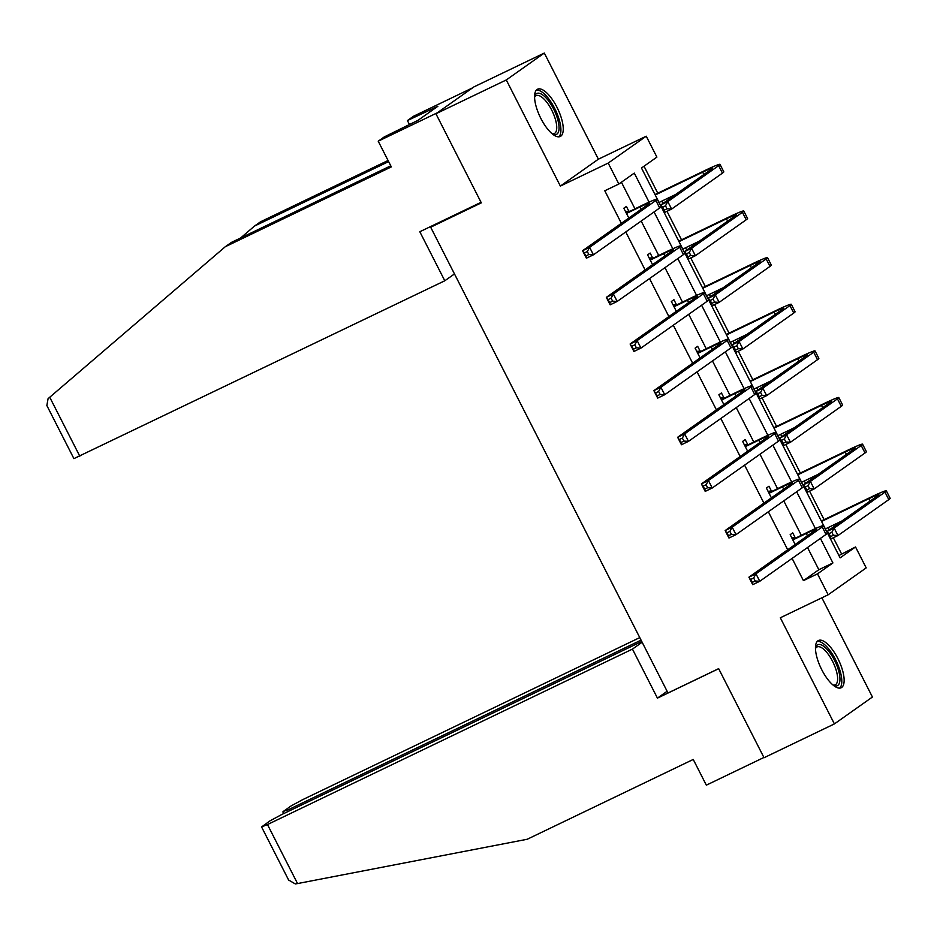 <?xml version="1.0" encoding="UTF-8"?>
<svg xmlns="http://www.w3.org/2000/svg" width="937" height="937" viewBox="0 0 937 937"><rect width="100%" height="100%" fill="white"/><g stroke="black" fill="none" stroke-linecap="round" stroke-linejoin="round"><path stroke-width="1.41" d="M837.819 658.453A26.213 9.698 64.3 0 0 818.446 640.498A26.213 9.698 64.3 0 0 821.784 669.791A26.213 9.698 64.3 0 0 841.157 687.758A26.213 9.698 64.3 0 0 837.819 658.453M556.929 107.169A26.213 9.698 64.3 0 0 537.557 89.214A26.213 9.698 64.3 0 0 540.895 118.507A26.213 9.698 64.3 0 0 560.267 136.474A26.213 9.698 64.3 0 0 556.929 107.169M838.92 555.524L855.528 546.962L866.198 567.892L828.156 594.784L817.497 573.854L832.911 562.95L820.402 538.4M433.702 225.067L430.669 227.211L667.999 692.993L718.656 668.643L764.042 757.728L834.398 723.914L872.429 697.023L821.878 597.806M430.669 227.211L481.325 202.86L435.928 113.764L473.97 86.872L544.315 53.058L506.285 79.95L560.361 186.076L608.195 163.085L646.237 136.193L656.896 157.111L641.482 168.016L840.114 557.866L855.528 546.962M560.361 186.076L598.392 159.185L544.315 53.058M598.392 159.185L646.237 136.193M841.461 553.72L833.333 537.768M829.315 529.897L828.144 527.59M824.103 519.648L809.568 491.129M805.562 483.258L804.391 480.962M800.339 473.021L785.803 444.489M781.798 436.619L780.626 434.323M776.574 426.382L762.039 397.862M758.033 389.979L756.862 387.684M752.809 379.743L738.286 351.223M734.268 343.34L733.097 341.045M729.045 333.103L714.521 304.584M710.504 296.701L709.332 294.405M705.292 286.464L690.756 257.944M686.739 250.062L685.568 247.766M681.527 239.825L666.992 211.305M662.974 203.434L661.803 201.127M657.762 193.186L644.024 166.224M435.928 113.764L506.285 79.95M649.06 202.123L634.279 173.111L618.865 184.015L604.787 190.773L621.36 223.299M625.764 231.943L645.124 269.938M649.528 278.582L668.889 316.577M673.293 325.221L692.654 363.216M697.058 371.86L716.418 409.856M720.822 418.499L740.183 456.495M744.587 465.139L763.936 503.134M768.352 511.778L787.701 549.761M792.105 558.405L803.431 580.624L818.844 569.719L807.53 547.513M801.299 535.273L783.765 500.873M777.534 488.634L760.001 454.234M753.77 441.995L736.236 407.595M730.005 395.355L712.483 360.956M706.24 348.716L688.718 314.317M682.476 302.077L664.954 267.677M658.711 255.438L641.189 221.038M634.958 208.81L621.407 182.211M628.868 211.258L626.384 206.409L623.819 208.225L628.821 218.028M652.62 257.898L650.149 253.049L647.584 254.864L652.574 264.667M676.385 304.537L673.914 299.688L671.349 301.503L676.338 311.307M700.15 351.176L697.678 346.327L695.113 348.142L700.103 357.946M723.914 397.815L721.443 392.954L718.878 394.782L723.868 404.585M747.679 444.454L745.208 439.594L742.631 441.421L747.632 451.224M771.444 491.093L768.972 486.233L766.396 488.048L771.397 497.863M795.208 537.721L792.737 532.872L790.16 534.687L795.162 544.491M828.156 594.784L780.322 617.776L834.398 723.914M803.431 580.624L817.497 573.854M618.865 184.015L608.195 163.085M815.401 528.585L796.649 491.761M791.648 481.946L772.884 445.122M767.883 435.307L749.12 398.494M744.119 388.668L725.355 351.855M720.354 342.04L701.59 305.216M696.589 295.401L677.826 258.577M672.825 248.762L654.061 211.938M818.844 569.719L832.911 562.95M627.368 213.027L639.912 207.007A16.807 0.972 153 0 1 649.739 203.013A16.807 0.972 153 0 1 648.837 203.879L582.58 250.718L589.619 247.333L655.877 200.495A25.205 1.464 -27 0 0 657.224 199.194A25.205 1.464 -27 0 0 642.477 205.191L626.291 213.074M625.436 211.411L629.933 211.212M587.312 251.538L589.619 247.333L593.426 254.817L586.386 258.19L582.58 250.718L586.023 255.883L588.834 254.524L587.312 251.538L584.501 252.896M588.834 254.524L593.426 254.817L659.683 207.967A25.205 1.464 -27 0 0 661.042 206.667L657.224 199.194M586.386 258.19L586.023 255.883M665.504 205.812L662.693 207.159L664.216 210.146L667.027 208.799L665.504 205.812L667.812 201.607L671.618 209.08L664.579 212.465L660.772 204.992L667.812 201.607L718.644 165.662A25.205 1.464 -27 0 0 720.003 164.362A25.205 1.464 -27 0 0 705.245 170.358L654.986 194.521M655.221 194.99L702.68 172.174A16.807 0.972 153 0 1 712.518 168.18A16.807 0.972 153 0 1 711.605 169.047L660.772 204.992L662.693 207.159M659.027 202.462L675.636 194.486M667.027 208.799L671.618 209.08L722.45 173.134A25.205 1.464 -27 0 0 723.809 171.846L720.003 164.362M664.579 212.465L664.216 210.146M534.582 96.827A22.687 8.398 -115.7 0 1 534.629 96.616A22.687 8.398 -115.7 0 1 547.524 99.58A22.687 8.398 -115.7 0 1 558.768 124.27A22.687 8.398 -115.7 0 1 552.666 134.132A22.687 8.398 -115.7 0 1 552.467 134.038M552.092 133.733A21.001 7.777 64.3 0 0 554.353 133.534A21.001 7.777 64.3 0 0 555.735 120.58A21.001 7.777 64.3 0 0 546.06 101.325A21.001 7.777 64.3 0 0 536.151 95.668A21.001 7.777 64.3 0 0 534.582 97.307M558.792 136.837A26.049 9.639 64.3 0 0 547.653 97.46A26.049 9.639 64.3 0 0 536.351 90.139M815.471 648.111A22.687 8.398 -115.7 0 1 815.518 647.9A22.687 8.398 -115.7 0 1 828.425 650.864A22.687 8.398 -115.7 0 1 839.669 675.554A22.687 8.398 -115.7 0 1 833.555 685.415A22.687 8.398 -115.7 0 1 833.356 685.322M832.993 685.017A21.001 7.777 64.3 0 0 835.242 684.818A21.001 7.777 64.3 0 0 836.624 671.864A21.001 7.777 64.3 0 0 826.949 652.609A21.001 7.777 64.3 0 0 817.041 646.952A21.001 7.777 64.3 0 0 815.483 648.591M839.681 688.121A26.049 9.639 64.3 0 0 828.554 648.744A26.049 9.639 64.3 0 0 817.24 641.423M388.621 161.597L254.489 226.075L240.586 237.998M254.489 226.075L260.556 221.788L388.059 160.496M481.044 202.31L419.811 231.744L444.794 280.772L73.906 458.626L46.85 405.522L48.08 398.658L225.29 246.724L391.326 166.903L378.22 141.194L384.287 136.907L418.019 120.323L437.86 106.291L407.419 120.557L409.422 124.48M407.419 120.557L413.486 116.27L472.576 87.855L437.321 112.791L378.22 141.194M444.794 280.772L454.48 273.932M225.29 246.724L231.357 242.437L390.764 165.802M429.415 110.355L430.13 111.761M297.544 883.568L295.342 883.942L288.631 880.054L261.575 826.949L267.478 824.548L297.544 883.568L527.215 839.259L693.239 759.45L706.334 785.159L763.913 757.483M639.772 637.593L302.733 799.624L291.208 805.855L283.396 811.383L288.76 809.509L289.428 810.833M641.072 640.135L288.76 809.509M641.751 641.47L281.451 814.663L269.926 820.906L261.575 826.949M642.138 642.243L632.452 649.095L267.478 824.548M667.121 691.272L657.434 698.124L632.452 649.095M718.679 668.69L657.434 698.124M651.133 259.666L663.677 253.646A16.807 0.972 153 0 1 673.504 249.652A16.807 0.972 153 0 1 672.602 250.507L606.344 297.357L613.384 293.972L679.641 247.134A25.205 1.464 -27 0 0 680.988 245.834A25.205 1.464 -27 0 0 666.242 251.83L650.055 259.713M649.2 258.038L653.698 257.851M611.076 298.177L613.384 293.972L617.19 301.445L610.151 304.83L606.344 297.357L609.788 302.522L612.599 301.164L611.076 298.177L608.265 299.535M612.599 301.164L617.19 301.445L683.448 254.606A25.205 1.464 -27 0 0 684.795 253.306L680.988 245.834M610.151 304.83L609.788 302.522M674.898 306.305L687.43 300.285A16.807 0.972 153 0 1 697.269 296.279A16.807 0.972 153 0 1 696.367 297.146L630.109 343.996L637.137 340.611L703.394 293.773A25.205 1.464 -27 0 0 704.753 292.473A25.205 1.464 -27 0 0 690.007 298.458L673.82 306.352M672.965 304.677L677.463 304.49M634.841 344.816L637.137 340.611L640.955 348.084L633.916 351.469L630.109 343.996L633.553 349.161L636.364 347.803L634.841 344.816L632.018 346.163M636.364 347.803L640.955 348.084L707.212 301.245A25.205 1.464 -27 0 0 708.559 299.945L704.753 292.473M633.916 351.469L633.553 349.161M689.269 252.451L686.458 253.798L687.981 256.785L690.792 255.438L689.269 252.451L691.576 248.246L695.383 255.719L688.344 259.104L684.537 251.631L691.576 248.246L742.409 212.301A25.205 1.464 -27 0 0 743.767 211.001A25.205 1.464 -27 0 0 729.009 216.997L678.739 241.16M678.985 241.629L726.444 218.813A16.807 0.972 153 0 1 736.271 214.819A16.807 0.972 153 0 1 735.369 215.686L684.537 251.631L686.458 253.798M682.792 249.101L699.4 241.125M690.792 255.438L695.383 255.719L746.215 219.773A25.205 1.464 -27 0 0 747.574 218.473L743.767 211.001M688.344 259.104L687.981 256.785M713.034 299.079L710.211 300.437L711.733 303.424L714.556 302.077L713.034 299.079L715.329 294.886L719.147 302.358L712.108 305.743L708.302 298.259L715.329 294.886L766.173 258.94A25.205 1.464 -27 0 0 767.52 257.64A25.205 1.464 -27 0 0 752.774 263.637L702.504 287.8M702.75 288.268L750.209 265.452A16.807 0.972 153 0 1 760.036 261.458A16.807 0.972 153 0 1 759.134 262.325L708.302 298.259L710.211 300.437M706.557 295.741L723.165 287.753M714.556 302.077L719.147 302.358L769.98 266.413A25.205 1.464 -27 0 0 771.338 265.112L767.52 257.64M712.108 305.743L711.733 303.424M698.662 352.944L711.195 346.913A16.807 0.972 153 0 1 721.033 342.919A16.807 0.972 153 0 1 720.131 343.785L653.874 390.635L660.901 387.25L727.159 340.412A25.205 1.464 -27 0 0 728.517 339.112A25.205 1.464 -27 0 0 713.771 345.097L697.585 352.991M696.73 351.316L701.227 351.129M658.606 391.455L660.901 387.25L664.72 394.723L657.68 398.108L653.874 390.635L657.306 395.801L660.128 394.442L658.606 391.455L655.783 392.802M660.128 394.442L664.72 394.723L730.965 347.885A25.205 1.464 -27 0 0 732.324 346.585L728.517 339.112M657.68 398.108L657.306 395.801M722.427 399.584L734.959 393.552A16.807 0.972 153 0 1 744.798 389.558A16.807 0.972 153 0 1 743.896 390.424L677.638 437.274L684.666 433.89L750.924 387.04A25.205 1.464 -27 0 0 752.282 385.751A25.205 1.464 -27 0 0 737.536 391.736L721.349 399.63M720.494 397.956L724.992 397.768M682.359 438.094L684.666 433.89L688.472 441.362L681.445 444.747L677.638 437.274L681.07 442.44L683.893 441.081L682.359 438.094L679.548 439.441M683.893 441.081L688.472 441.362L754.73 394.524A25.205 1.464 -27 0 0 756.089 393.224L752.282 385.751M681.445 444.747L681.07 442.44M746.18 446.223L758.724 440.191A16.807 0.972 153 0 1 768.563 436.197A16.807 0.972 153 0 1 767.649 437.064L701.391 483.914L708.431 480.529L774.688 433.679A25.205 1.464 -27 0 0 776.047 432.379A25.205 1.464 -27 0 0 761.289 438.375L745.102 446.27M744.259 444.595L748.757 444.407M706.123 484.734L708.431 480.529L712.237 488.001L705.21 491.386L701.391 483.914L704.835 489.067L707.646 487.72L706.123 484.734L703.312 486.08M707.646 487.72L712.237 488.001L778.495 441.151A25.205 1.464 -27 0 0 779.853 439.863L776.047 432.379M705.21 491.386L704.835 489.067M736.798 345.718L733.976 347.077L735.498 350.063L738.321 348.716L736.798 345.718L739.094 341.525L742.9 348.997L735.873 352.382L732.066 344.898L739.094 341.525L789.938 305.579A25.205 1.464 -27 0 0 791.285 304.279A25.205 1.464 -27 0 0 776.539 310.276L726.269 334.439M726.515 334.907L773.974 312.091A16.807 0.972 153 0 1 783.8 308.097A16.807 0.972 153 0 1 782.899 308.964L732.066 344.898L733.976 347.077M730.321 342.38L746.918 334.392M738.321 348.716L742.9 348.997L793.744 313.052A25.205 1.464 -27 0 0 795.091 311.752L791.285 304.279M735.873 352.382L735.498 350.063M760.551 392.357L757.74 393.716L759.263 396.702L762.086 395.355L760.551 392.357L762.859 388.164L766.665 395.637L759.638 399.01L755.831 391.537L762.859 388.164L813.703 352.218A25.205 1.464 -27 0 0 815.049 350.918A25.205 1.464 -27 0 0 800.303 356.915L750.033 381.078M750.268 381.546L797.738 358.73A16.807 0.972 153 0 1 807.565 354.736A16.807 0.972 153 0 1 806.663 355.603L755.831 391.537L757.74 393.716M754.086 389.019L770.682 381.031M762.086 395.355L766.665 395.637L817.509 359.691A25.205 1.464 -27 0 0 818.856 358.391L815.049 350.918M759.638 399.01L759.263 396.702M784.316 438.996L781.505 440.355L783.027 443.342L785.838 441.983L784.316 438.996L786.623 434.791L790.43 442.276L783.402 445.649L779.584 438.176L786.623 434.791L837.455 398.857A25.205 1.464 -27 0 0 838.814 397.557A25.205 1.464 -27 0 0 824.068 403.542L773.798 427.717M774.032 428.186L821.491 405.37A16.807 0.972 153 0 1 831.33 401.376A16.807 0.972 153 0 1 830.428 402.231L779.584 438.176L781.505 440.355M777.839 435.658L794.447 427.67M785.838 441.983L790.43 442.276L841.274 406.33A25.205 1.464 -27 0 0 842.621 405.03L838.814 397.557M783.402 445.649L783.027 443.342M769.945 492.862L782.489 486.83A16.807 0.972 153 0 1 792.315 482.836A16.807 0.972 153 0 1 791.414 483.703L725.156 530.553L732.195 527.168L798.453 480.318A25.205 1.464 -27 0 0 799.811 479.018A25.205 1.464 -27 0 0 785.054 485.015L768.867 492.909M768.024 491.234L772.521 491.047M729.888 531.373L732.195 527.168L736.002 534.64L728.963 538.025L725.156 530.553L728.599 535.706L731.41 534.359L729.888 531.373L727.077 532.72M731.41 534.359L736.002 534.64L802.259 487.79A25.205 1.464 -27 0 0 803.618 486.502L799.811 479.018M728.963 538.025L728.599 535.706M808.081 485.635L805.27 486.994L806.792 489.981L809.603 488.622L808.081 485.635L810.388 481.431L814.194 488.903L807.155 492.288L803.349 484.816L810.388 481.431L861.22 445.497A25.205 1.464 -27 0 0 862.579 444.197A25.205 1.464 -27 0 0 847.833 450.182L797.563 474.356M797.797 474.813L845.256 452.009A16.807 0.972 153 0 1 855.094 448.003A16.807 0.972 153 0 1 854.193 448.87L803.349 484.816L805.27 486.994M801.603 482.297L818.212 474.309M809.603 488.622L814.194 488.903L865.027 452.969A25.205 1.464 -27 0 0 866.385 451.669L862.579 444.197M807.155 492.288L806.792 489.981M793.709 539.501L806.253 533.469A16.807 0.972 153 0 1 816.08 529.475A16.807 0.972 153 0 1 815.178 530.342L748.921 577.18L755.96 573.807L822.217 526.957A25.205 1.464 -27 0 0 823.576 525.657A25.205 1.464 -27 0 0 808.818 531.654L792.632 539.548M791.777 537.873L796.286 537.686M753.653 578L755.96 573.807L759.766 581.28L752.727 584.665L748.921 577.18L752.364 582.345L755.175 580.999L753.653 578L750.842 579.359M755.175 580.999L759.766 581.28L826.024 534.43A25.205 1.464 -27 0 0 827.383 533.13L823.576 525.657M752.727 584.665L752.364 582.345M831.845 532.275L829.034 533.621L830.557 536.62L833.368 535.261L831.845 532.275L834.153 528.07L837.959 535.542L830.92 538.927L827.113 531.455L834.153 528.07L884.985 492.124A25.205 1.464 -27 0 0 886.343 490.836A25.205 1.464 -27 0 0 871.597 496.821L821.327 520.984M821.562 521.452L869.021 498.636A16.807 0.972 153 0 1 878.859 494.642A16.807 0.972 153 0 1 877.957 495.509L827.113 531.455L829.034 533.621M825.368 528.925L841.976 520.949M833.368 535.261L837.959 535.542L888.791 499.608A25.205 1.464 -27 0 0 890.15 498.308L886.343 490.836M830.92 538.927L830.557 536.62M639.912 207.007L641.095 209.349M655.877 200.495L659.683 207.967M702.68 172.174L703.874 174.516M718.644 165.662L722.45 173.134M49.731 397.218L79.809 456.225M663.677 253.646L664.86 255.988M679.641 247.134L683.448 254.606M687.43 300.285L688.625 302.616M703.394 293.773L707.212 301.245M726.444 218.813L727.639 221.155M742.409 212.301L746.215 219.773M750.209 265.452L751.404 267.795M766.173 258.94L769.98 266.413M711.195 346.913L712.389 349.255M727.159 340.412L730.965 347.885M734.959 393.552L736.154 395.894M750.924 387.04L754.73 394.524M758.724 440.191L759.919 442.533M774.688 433.679L778.495 441.151M773.974 312.091L775.157 314.434M789.938 305.579L793.744 313.052M797.738 358.73L798.921 361.073M813.703 352.218L817.509 359.691M821.491 405.37L822.686 407.7M837.455 398.857L841.274 406.33M782.489 486.83L783.683 489.173M798.453 480.318L802.259 487.79M845.256 452.009L846.451 454.34M861.22 445.497L865.027 452.969M806.253 533.469L807.448 535.812M822.217 526.957L826.024 534.43M869.021 498.636L870.215 500.979M884.985 492.124L888.791 499.608M282.857 811.899L283.712 813.585"/></g></svg>
